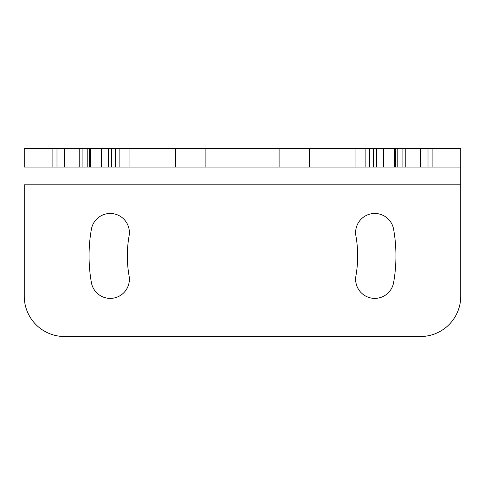<?xml version="1.0" encoding="UTF-8"?>
<svg xmlns="http://www.w3.org/2000/svg" width="485" height="485" viewBox="0 0 485 485"><rect width="100%" height="100%" fill="white"/><g stroke="black" fill="none" stroke-linecap="round" stroke-linejoin="round"><path stroke-width="0.73" d="M309.321 167.083L279.099 167.083L309.321 167.083L309.321 148.483L279.099 148.483L309.321 148.483M175.679 167.083L205.901 167.083L175.679 167.083L175.679 148.483L205.901 148.483L175.679 148.483M87.209 167.083L56.987 167.083L87.209 167.083L87.209 148.483L56.987 148.483L87.209 148.483M397.791 167.083L428.012 167.083L397.791 167.083L397.791 148.483L428.012 148.483L397.791 148.483M64.541 167.083L460.75 167.083L24.25 167.083L64.541 167.083L64.541 148.483L420.459 148.483L420.459 167.083M279.099 167.083L279.099 148.483M395.39 148.483L369.4 148.483L369.4 167.083L395.39 167.083L395.39 148.483L420.61 148.483L420.61 167.083L432.905 167.083L432.905 148.483L420.61 148.483M369.4 167.083L405.23 167.083L405.23 148.483L432.905 148.483M376.712 167.083L376.712 148.483L405.23 148.483M205.901 167.083L205.901 148.483M89.61 167.083L115.6 167.083L115.6 148.483L64.39 148.483L64.39 167.083L89.61 167.083L89.61 148.483M115.6 167.083L108.288 167.083L108.288 148.483L64.39 148.483M108.288 167.083L79.77 167.083L79.77 148.483M79.77 167.083L52.095 167.083L52.095 148.483M56.987 167.083L56.987 148.483M402.902 148.483L402.902 167.083L373.577 167.083L373.577 148.483L402.902 148.483L355.941 148.483L355.941 167.083L383.55 167.083L383.55 148.483M373.577 167.083L365.878 167.083L365.878 148.483L355.941 148.483M402.902 167.083L394.45 167.083L394.45 148.483M428.012 167.083L428.012 148.483M82.098 148.483L111.423 148.483L111.423 167.083L82.098 167.083L82.098 148.483L129.058 148.483L129.058 167.083L119.122 167.083L119.122 148.483L129.058 148.483M82.098 167.083L90.549 167.083L90.549 148.483M90.549 167.083L101.45 167.083L101.45 148.483M460.75 167.083L460.75 184.809L24.25 184.809L24.25 296.226A40.291 40.291 0 0 0 64.541 336.517L420.459 336.517A40.291 40.291 0 0 0 460.75 296.226L460.75 184.809L24.25 184.809L24.25 296.226A40.291 40.291 0 0 0 64.541 336.517L420.459 336.517A40.291 40.291 0 0 0 460.75 296.226L460.75 148.483L460.75 167.083L460.75 148.483L24.25 148.483L24.25 167.083L24.25 148.483L64.541 148.483M405.23 167.083L432.905 167.083M395.39 167.083L420.61 167.083M52.095 167.083L64.39 167.083M394.45 167.083L383.55 167.083M365.878 167.083L355.941 167.083M111.423 167.083L119.122 167.083M101.45 167.083L129.058 167.083M369.4 148.483L376.712 148.483M115.6 148.483L108.288 148.483M373.577 148.483L365.878 148.483M111.423 148.483L119.122 148.483M460.75 148.483L420.459 148.483M24.25 167.083L24.25 148.483M355.917 235.934A115.169 115.169 0 0 1 355.917 275.929A19.139 19.139 0 0 0 371.443 298.099A19.139 19.139 0 0 0 393.614 282.579A19.139 19.139 0 0 1 371.443 298.099A19.139 19.139 0 0 1 355.917 275.929A115.169 115.169 0 0 0 355.917 235.934A19.139 19.139 0 0 1 371.443 213.758A19.139 19.139 0 0 1 393.614 229.284A153.448 153.448 0 0 1 393.614 282.579A153.448 153.448 0 0 0 393.614 229.284A19.139 19.139 0 0 0 371.443 213.758A19.139 19.139 0 0 0 355.917 235.934M129.083 275.929A115.169 115.169 0 0 1 129.083 235.934A19.139 19.139 0 0 0 113.557 213.758A19.139 19.139 0 0 0 91.386 229.284A19.139 19.139 0 0 1 113.557 213.758A19.139 19.139 0 0 1 129.083 235.934A115.169 115.169 0 0 0 129.083 275.929A19.139 19.139 0 0 1 113.557 298.099A19.139 19.139 0 0 1 91.386 282.579A153.448 153.448 0 0 1 91.386 229.284A153.448 153.448 0 0 0 91.386 282.579A19.139 19.139 0 0 0 113.557 298.099A19.139 19.139 0 0 0 129.083 275.929"/></g></svg>
